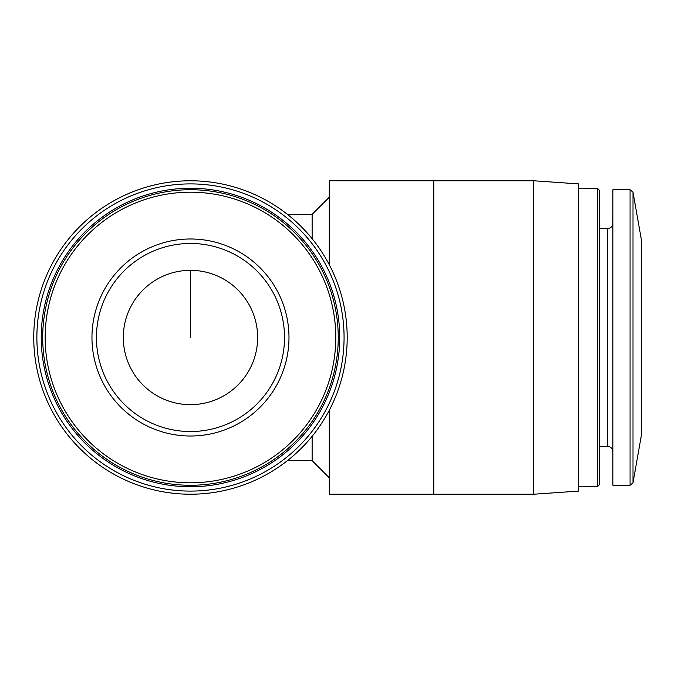 <?xml version="1.0" encoding="UTF-8"?>
<svg xmlns="http://www.w3.org/2000/svg" width="675" height="675" viewBox="0 0 675 675"><rect width="100%" height="100%" fill="white"/><g stroke="black" fill="none" stroke-linecap="round" stroke-linejoin="round"><path stroke-width="1.01" d="M33.75 337.5A156.727 156.727 0 0 0 268.836 473.226A156.727 156.727 0 0 0 268.836 201.774A156.727 156.727 0 0 0 33.75 337.5M312.128 436.312L312.128 460.645L329.29 477.807M287.423 214.355L312.128 214.355L312.128 238.688M433.772 494.227L433.772 180.773L533.782 180.773L533.782 494.227L329.29 494.227L329.29 410.257M36.88 337.5A153.596 153.596 0 0 0 267.275 470.517A153.596 153.596 0 0 0 267.275 204.483A153.596 153.596 0 0 0 36.88 337.5M41.217 337.5A149.259 149.259 0 0 0 265.106 466.763A149.259 149.259 0 0 0 265.106 208.238A149.259 149.259 0 0 0 41.217 337.5M42.702 337.5A147.774 147.774 0 0 0 264.364 465.472A147.774 147.774 0 0 0 264.364 209.528A147.774 147.774 0 0 0 42.702 337.5A147.774 147.774 0 0 0 264.364 465.472A147.774 147.774 0 0 0 264.364 209.528A147.774 147.774 0 0 0 42.702 337.5M91.96 337.5A98.516 98.516 0 0 0 239.735 422.812A98.516 98.516 0 0 0 239.735 252.188A98.516 98.516 0 0 0 91.96 337.5M533.782 180.773L578.559 183.904L578.559 491.096L533.782 494.227M578.559 188.241L597.35 188.241L597.35 486.759L578.559 486.759M597.35 188.241L599.459 190.35L599.459 484.65L597.35 486.759M630.062 189.726L612.892 189.726L612.892 485.274L630.062 485.274L632.998 482.802L632.998 192.198L630.062 189.726L630.062 485.274M632.998 192.198L641.25 238.984L641.25 436.016L632.998 482.802M433.772 180.773L329.29 180.773L329.29 264.743M123.306 337.5A67.171 67.171 0 0 0 224.058 395.668A67.171 67.171 0 0 0 224.058 279.332A67.171 67.171 0 0 0 123.306 337.5M96.441 337.5A94.036 94.036 0 0 0 237.49 418.939A94.036 94.036 0 0 0 237.49 256.061A94.036 94.036 0 0 0 96.441 337.5A94.036 94.036 0 0 0 237.49 418.939A94.036 94.036 0 0 0 237.49 256.061A94.036 94.036 0 0 0 96.441 337.5M190.477 337.5L190.477 270.329M45.174 337.5A145.302 145.302 0 0 0 263.132 463.337A145.302 145.302 0 0 0 263.132 211.663A145.302 145.302 0 0 0 45.174 337.5M599.459 228.538L607.669 228.538L607.669 446.462C610.808 446.74 612.554 448.487 612.892 451.685M312.128 214.355L329.29 197.193M287.423 460.645L312.128 460.645M599.459 446.462L607.669 446.462M607.669 228.538C610.808 228.26 612.554 226.513 612.892 223.315"/></g></svg>
